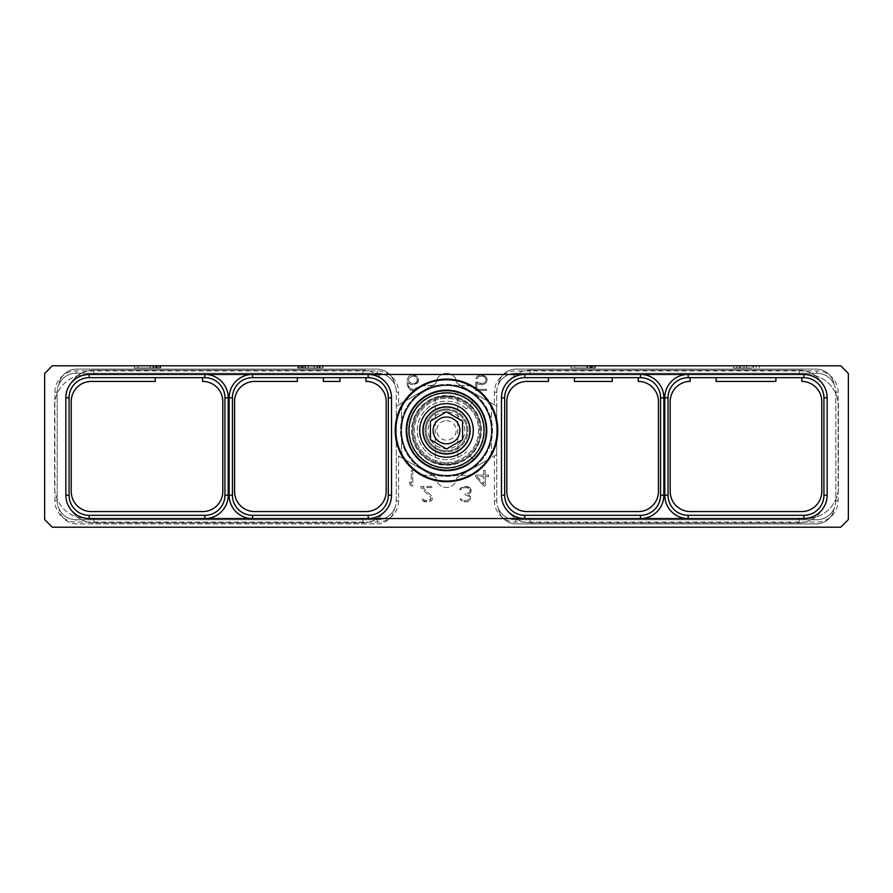 <?xml version="1.0" encoding="UTF-8"?>
<svg xmlns="http://www.w3.org/2000/svg" width="893" height="893" viewBox="0 0 893 893"><rect width="100%" height="100%" fill="white"/><g stroke="black" fill="none" stroke-linecap="round" stroke-linejoin="round"><path stroke-width="0.67" stroke-dasharray="4.46 3.35" d="M44.65 373.453L44.65 519.547L52.307 527.205L840.693 527.205L848.35 519.547L848.35 373.453L840.693 365.795L52.307 365.795L44.65 373.453M398.602 404.897L436.052 383.276A10.459 10.459 0 0 1 436.722 380.061A10.459 10.459 0 0 0 436.052 383.276A10.459 10.459 0 0 1 446.5 373.33A10.459 10.459 0 0 1 456.948 383.276A10.459 10.459 0 0 0 446.5 373.33A10.459 10.459 0 0 0 436.052 383.276L403.893 401.85A51.303 51.303 0 0 1 436.722 380.061A51.303 51.303 0 0 0 403.893 401.85L436.052 383.276L396.291 406.237L396.291 500.739A19.032 19.032 0 0 1 377.259 519.771L76.206 519.771A19.032 19.032 0 0 1 57.174 500.739L57.174 392.261A19.032 19.032 0 0 1 76.206 373.229L377.259 373.229A19.032 19.032 0 0 1 396.291 392.261L396.291 406.237L398.602 404.897L398.602 392.261L396.291 392.261L396.291 500.739A19.032 19.032 0 0 1 377.259 519.771L76.206 519.771A19.032 19.032 0 0 1 58.949 508.776A19.032 19.032 0 0 0 76.206 519.771A19.032 19.032 0 0 1 57.174 500.739L57.174 392.261A19.032 19.032 0 0 1 76.206 373.229L377.259 373.229A19.032 19.032 0 0 1 394.594 384.403A19.032 19.032 0 0 0 377.259 373.229A19.032 19.032 0 0 1 396.291 392.261M494.398 455.943L496.709 454.604L496.709 500.739A19.032 19.032 0 0 0 515.741 519.771L816.794 519.771A19.032 19.032 0 0 0 835.826 500.739L835.826 392.261A19.032 19.032 0 0 0 816.794 373.229L515.741 373.229A19.032 19.032 0 0 0 496.709 392.261L496.709 500.739A19.032 19.032 0 0 0 515.741 519.771L816.794 519.771A19.032 19.032 0 0 0 835.826 500.739L835.826 392.261A19.032 19.032 0 0 0 816.794 373.229L515.741 373.229A19.032 19.032 0 0 0 496.709 392.261L496.709 406.237L456.948 383.276A10.459 10.459 0 0 0 456.278 380.061A51.303 51.303 0 0 1 489.107 401.85L456.948 383.276A10.459 10.459 0 0 0 456.278 380.061A51.303 51.303 0 0 1 489.107 401.85L456.948 383.276L496.709 406.237L496.709 454.604L456.948 477.565A10.459 10.459 0 0 1 456.278 480.78A51.303 51.303 0 0 0 489.107 458.991L456.948 477.565A10.459 10.459 0 0 1 446.5 487.511A10.459 10.459 0 0 1 436.052 477.565A10.459 10.459 0 0 0 446.5 487.511A10.459 10.459 0 0 0 456.948 477.565A10.459 10.459 0 0 1 456.278 480.78A51.303 51.303 0 0 0 489.107 458.991L456.948 477.565L494.398 455.943L494.398 500.739A21.343 21.343 0 0 0 515.741 522.092L816.794 522.092A21.343 21.343 0 0 0 838.136 500.739L838.136 392.261A21.343 21.343 0 0 0 816.794 370.908L515.741 370.908A21.343 21.343 0 0 0 494.398 392.261L494.398 404.897M398.602 455.943L436.052 477.565A10.459 10.459 0 0 0 436.722 480.78A51.303 51.303 0 0 1 403.893 458.991A51.303 51.303 0 0 0 436.722 480.78A10.459 10.459 0 0 1 436.052 477.565L398.602 455.943L398.602 500.739A21.343 21.343 0 0 1 377.259 522.092L76.206 522.092A21.343 21.343 0 0 1 54.864 500.739L54.864 392.261A21.343 21.343 0 0 1 76.206 370.908L377.259 370.908A21.343 21.343 0 0 1 398.602 392.261M477.699 382.126L480.434 383.488L483.928 383.13L485.725 381.289L486.082 379.436L485.011 377.237L482.51 376.132L479.016 376.5L477.286 378.532L475.857 378.532L477.297 376.243L480.49 374.937L485.647 376.243L487.243 379.179L486.607 382.081L485.647 383.387L482.454 384.682L478.882 384.358L476.862 383.119L476.862 389.303L486.573 389.303L486.573 390.498L475.701 390.498L475.701 382.126L482.51 383.488L485.011 382.394L486.082 380.195L485.725 378.331L483.928 376.5L479.016 376.5L477.286 378.532L475.857 378.532L476.337 377.549L477.297 376.243L480.49 374.937L485.647 376.243L487.243 379.179L486.607 382.081L485.647 383.387L482.454 384.682L478.882 384.358L476.862 383.119L476.862 389.303L486.573 389.303L486.573 390.498L475.701 390.498L475.701 382.126L477.699 382.126M418.013 382.405L413.85 384.682L410.624 384.358L408.257 382.751L408.949 387.104L410.747 388.935L413.917 389.303L417.868 387.249L415.122 390.174L410.624 390.174L408.068 387.897L407.096 383.901L407.42 379.19L409.027 376.243L410.624 375.272L413.85 374.937L417.042 376.243L418.638 380.786L417.064 383.376L413.85 384.682L410.624 384.358L408.257 382.751L408.949 387.104L410.747 388.935L413.917 389.303L417.868 387.249L415.122 390.174L412.22 390.498L409.027 389.203L407.096 383.901L407.42 379.19L409.027 376.243L412.22 374.937L417.042 376.243L418.638 379.179L418.013 382.405M483.593 485.904L475.701 476.829L475.701 475.132L483.738 475.132L483.738 470.343L485.234 470.343L485.234 475.132L488.583 475.132L488.583 476.672L485.234 476.672L485.234 485.904L483.593 485.904L475.701 476.829L475.701 475.132L483.738 475.132L483.738 470.343L485.234 470.343L485.234 475.132L488.583 475.132L488.583 476.672L485.234 476.672L485.234 485.904L483.593 485.904M412.745 470.343L412.745 485.904L411.115 485.904L409.24 483.671L409.24 481.74L411.249 484.129L411.249 470.343L412.745 470.343L412.745 485.904L411.115 485.904L409.24 483.671L409.24 481.74L411.249 484.129L411.249 470.343L412.745 470.343M470.231 488.058L471.169 489.967L470.845 492.556L468.233 494.298L470.511 496.53L470.522 499.712L467.988 501.654L465.074 501.978L461.525 501.006L460.029 498.729L464.695 500.783L468.925 499.689L469.673 498.551L468.959 496.274L464.985 494.8L464.985 493.941L469.283 492.836L470.008 489.866L468.892 488.348L466.425 487.611L462.63 487.969L460.877 489.665L459.716 489.665L460.554 488.058L462.808 486.741L466.704 486.417L470.857 489.007L470.845 492.556L468.233 494.298L470.511 496.53L470.522 499.712L467.988 501.654L465.711 501.978L461.525 501.006L460.029 498.729L464.695 500.783L468.925 499.689L469.673 498.551L468.959 496.274L464.985 494.8L464.985 493.941L469.283 492.836L470.008 489.866L468.892 488.348L466.425 487.611L462.63 487.969L460.877 489.665L459.716 489.665L459.928 489.007L464.081 486.417L467.977 486.741L470.231 488.058M421.027 487.757L421.027 486.417L432.58 486.417L432.58 487.611L422.78 487.611L432.257 496.53L432.268 499.712L431.006 501.006L426.486 501.978L424.208 501.654L421.675 499.712L421.44 498.729L422.646 498.729L424.354 500.426L429.254 500.426L431.085 497.736L421.027 487.757L421.027 486.417L432.58 486.417L432.58 487.611L422.78 487.611L432.257 496.53L432.268 499.712L429.734 501.654L427.792 501.978L422.936 501.006L421.44 498.729L422.646 498.729L424.354 500.426L427.501 500.783L430.337 499.689L431.085 497.736L421.027 487.757M749.026 365.795L733.488 365.795L759.575 365.795L749.026 365.795L749.026 367.938L733.488 367.938L749.026 367.938M591.043 365.795L571.096 365.795L595.374 365.795L591.043 365.795L591.043 367.938L592.785 367.938L591.043 367.938M323.322 365.795L297.76 365.795L323.322 365.795L323.322 367.938L319.794 367.938L323.322 367.938L322.719 367.938L323.322 367.938L323.322 365.795M150.191 365.795L134.397 365.795L160.684 365.795L150.191 365.795L150.191 367.938L134.397 367.938L153.484 367.938L150.191 367.938L150.191 365.795M524.805 374.457C518.453 374.658 513.185 376.712 508.988 380.63A26.544 26.544 0 0 1 530.107 370.171A26.544 26.544 0 0 0 508.988 380.63A23.33 23.33 0 0 1 524.805 374.457L803.823 374.457A23.33 23.33 0 0 1 827.152 397.787L827.152 495.213L827.152 397.787A23.33 23.33 0 0 0 803.823 374.457L806.502 374.457A31.902 31.902 0 0 1 838.404 406.36L838.404 486.64A31.902 31.902 0 0 1 806.502 518.543L803.823 518.543A23.33 23.33 0 0 0 827.152 495.213A23.33 23.33 0 0 1 803.823 518.543L524.805 518.543A23.33 23.33 0 0 1 508.988 512.37A26.544 26.544 0 0 0 530.107 522.829L799.157 522.829A26.544 26.544 0 0 0 821.94 509.914A23.33 23.33 0 0 1 803.823 518.543L524.805 518.543A23.33 23.33 0 0 1 501.475 495.213L501.475 397.787A23.33 23.33 0 0 1 524.805 374.457L86.498 374.457A31.902 31.902 0 0 0 54.596 406.36L54.596 486.64A31.902 31.902 0 0 0 86.498 518.543L524.805 518.543C518.453 518.342 513.185 516.288 508.988 512.37A26.544 26.544 0 0 0 530.107 522.829L799.157 522.829A26.544 26.544 0 0 0 821.94 509.914M821.94 383.086A26.544 26.544 0 0 0 799.157 370.171L530.107 370.171L799.157 370.171A26.544 26.544 0 0 1 821.94 383.086A23.33 23.33 0 0 0 803.823 374.457L806.502 374.457A31.902 31.902 0 0 1 838.404 406.36L838.404 486.64A31.902 31.902 0 0 1 806.502 518.543L524.805 518.543M368.195 374.457C374.547 374.658 379.815 376.712 384.012 380.63A26.544 26.544 0 0 0 362.893 370.171A26.544 26.544 0 0 1 384.012 380.63A23.33 23.33 0 0 0 368.195 374.457L89.177 374.457A23.33 23.33 0 0 0 65.848 397.787A23.33 23.33 0 0 1 89.177 374.457L86.498 374.457A31.902 31.902 0 0 0 54.596 406.36L54.596 486.64A31.902 31.902 0 0 0 86.498 518.543L368.195 518.543C374.547 518.342 379.815 516.288 384.012 512.37A26.544 26.544 0 0 1 362.893 522.829L93.843 522.829A26.544 26.544 0 0 1 71.06 509.914A23.33 23.33 0 0 0 89.177 518.543A23.33 23.33 0 0 1 65.848 495.213A23.33 23.33 0 0 0 89.177 518.543L368.195 518.543A23.33 23.33 0 0 0 391.525 495.213L391.525 397.787A23.33 23.33 0 0 0 368.195 374.457L89.177 374.457A23.33 23.33 0 0 0 71.06 383.086A26.544 26.544 0 0 1 93.843 370.171A26.544 26.544 0 0 0 71.06 383.086M368.195 518.543A23.33 23.33 0 0 0 384.012 512.37A26.544 26.544 0 0 1 362.893 522.829L93.843 522.829A26.544 26.544 0 0 1 71.06 509.914M65.848 397.787L65.848 495.213M93.843 370.171L362.893 370.171L93.843 370.171L93.843 374.457M827.152 397.787L827.152 495.213M660.574 495.213A20.104 20.104 0 0 1 640.46 515.328L524.805 515.328A20.104 20.104 0 0 1 504.69 495.213L504.69 397.787A20.104 20.104 0 0 1 524.805 377.672L548.481 377.672L548.481 381.423L526.948 381.423A20.104 20.104 0 0 0 506.833 401.537L506.833 491.463A20.104 20.104 0 0 0 526.948 511.577L638.316 511.577A20.104 20.104 0 0 0 658.431 491.463L658.431 401.537A20.104 20.104 0 0 0 638.227 381.423L638.227 377.672L640.46 377.672A20.104 20.104 0 0 1 660.574 397.787L660.574 495.213M638.227 377.672L612.263 377.672L612.263 381.423L574.445 381.423L574.445 377.672L612.263 377.672M574.445 377.672L548.481 377.672M690.133 377.672L690.133 381.423A20.104 20.104 0 0 0 670.196 401.537L670.196 491.463A20.104 20.104 0 0 0 690.311 511.577L801.68 511.577A20.104 20.104 0 0 0 821.783 491.463L821.783 401.537A20.104 20.104 0 0 0 801.847 381.423L801.847 377.672L775.883 377.672L775.883 381.423L716.097 381.423L716.097 377.672L688.168 377.672A20.104 20.104 0 0 0 668.053 397.787L668.053 495.213A20.104 20.104 0 0 0 688.168 515.328L803.823 515.328A20.104 20.104 0 0 0 823.926 495.213L823.926 397.787A20.104 20.104 0 0 0 803.823 377.672L801.847 377.672M816.794 519.771A19.032 19.032 0 0 0 834.051 508.776A19.032 19.032 0 0 1 816.794 519.771L515.741 519.771L816.794 519.771L816.794 522.092M498.406 508.597A19.032 19.032 0 0 0 515.741 519.771A19.032 19.032 0 0 1 498.406 508.597A17.96 17.96 0 0 0 516.176 523.901L816.314 523.901A17.96 17.96 0 0 0 834.051 508.776A17.96 17.96 0 0 1 816.314 523.901L516.176 523.901A17.96 17.96 0 0 1 498.406 508.597M469.495 390.587A46.001 46.001 0 0 1 446.5 476.416A46.001 46.001 0 0 1 423.505 390.587A46.001 46.001 0 0 1 469.495 390.587M58.949 384.224A19.032 19.032 0 0 1 76.206 373.229L377.259 373.229L76.206 373.229A19.032 19.032 0 0 0 58.949 384.224A17.96 17.96 0 0 1 76.686 369.099L376.824 369.099A17.96 17.96 0 0 1 394.594 384.403A17.96 17.96 0 0 0 376.824 369.099L76.686 369.099A17.96 17.96 0 0 0 58.949 384.224M76.206 519.771L377.259 519.771A19.032 19.032 0 0 0 394.594 508.597A17.96 17.96 0 0 1 376.824 523.901L76.686 523.901A17.96 17.96 0 0 1 58.949 508.776A17.96 17.96 0 0 0 76.686 523.901L376.824 523.901A17.96 17.96 0 0 0 394.594 508.597A19.032 19.032 0 0 1 377.259 519.771L76.206 519.771L76.206 522.092M155.192 377.672L155.192 381.423L91.32 381.423A20.104 20.104 0 0 0 71.217 401.537L71.217 491.463A20.104 20.104 0 0 0 91.32 511.577L202.689 511.577A20.104 20.104 0 0 0 222.803 491.463L222.803 401.537A20.104 20.104 0 0 0 202.599 381.423L202.599 377.672L89.177 377.672A20.104 20.104 0 0 0 69.074 397.787L69.074 495.213A20.104 20.104 0 0 0 89.177 515.328L204.832 515.328A20.104 20.104 0 0 0 224.947 495.213L224.947 397.787A20.104 20.104 0 0 0 204.832 377.672L202.599 377.672M297.391 377.672L297.391 381.423L254.684 381.423A20.104 20.104 0 0 0 234.569 401.537L234.569 491.463A20.104 20.104 0 0 0 254.684 511.577L366.052 511.577A20.104 20.104 0 0 0 386.167 491.463L386.167 401.537A20.104 20.104 0 0 0 365.951 381.423L365.951 377.672L339.999 377.672L339.999 381.423L323.344 381.423L323.344 377.672L252.54 377.672A20.104 20.104 0 0 0 232.426 397.787L232.426 495.213A20.104 20.104 0 0 0 252.54 515.328L368.195 515.328A20.104 20.104 0 0 0 388.31 495.213L388.31 397.787A20.104 20.104 0 0 0 368.195 377.672L365.951 377.672M339.999 377.672L323.344 377.672M446.5 476.416A46.001 46.001 0 0 0 492.501 430.426A46.001 46.001 0 0 0 446.5 384.425A46.001 46.001 0 0 0 400.499 430.426A46.001 46.001 0 0 0 446.5 476.416M446.5 385.129A45.286 45.286 0 0 1 491.786 430.426A45.286 45.286 0 0 1 446.5 475.712A45.286 45.286 0 0 1 401.214 430.426A45.286 45.286 0 0 1 446.5 385.129A45.286 45.286 0 0 1 491.786 430.426A45.286 45.286 0 0 1 446.5 475.712A45.286 45.286 0 0 1 401.214 430.426A45.286 45.286 0 0 1 446.5 385.129M446.5 390.498A39.928 39.928 0 0 0 406.572 430.426A39.928 39.928 0 0 0 446.5 470.354A39.928 39.928 0 0 1 406.572 430.426A39.928 39.928 0 0 1 446.5 390.498A39.928 39.928 0 0 1 486.428 430.426A39.928 39.928 0 0 1 446.5 470.354A39.928 39.928 0 0 1 406.572 430.426A39.928 39.928 0 0 1 473.625 401.113L466.336 408.983L473.625 401.113A39.928 39.928 0 0 0 446.5 390.498A39.928 39.928 0 0 1 486.428 430.426A39.928 39.928 0 0 1 446.5 470.354A39.928 39.928 0 0 0 473.625 459.728L469.874 455.676A34.414 34.414 0 0 1 412.086 430.426A34.414 34.414 0 0 1 469.874 405.165A34.414 34.414 0 0 1 469.874 455.676L473.625 459.728A39.928 39.928 0 0 1 406.572 430.426A39.928 39.928 0 0 1 446.5 390.498M466.336 408.983A29.212 29.212 0 0 0 425.581 410.032A29.212 29.212 0 0 0 425.581 450.809A29.212 29.212 0 0 0 466.336 451.858A29.212 29.212 0 0 1 425.581 450.809A29.212 29.212 0 0 1 425.581 410.032A29.212 29.212 0 0 1 466.336 408.983M446.5 407.375A23.051 23.051 0 0 0 423.449 430.426A23.051 23.051 0 0 0 446.5 453.465A23.051 23.051 0 0 0 469.551 430.426A23.051 23.051 0 0 0 446.5 407.375A23.051 23.051 0 0 0 423.449 430.426A23.051 23.051 0 0 0 446.5 453.465A23.051 23.051 0 0 0 469.551 430.426A23.051 23.051 0 0 0 446.5 407.375M446.5 396.012A34.414 34.414 0 0 1 480.914 430.426A34.414 34.414 0 0 1 446.5 464.829C431.978 462.786 431.978 462.786 446.5 464.829C431.978 462.786 431.978 462.786 446.5 464.829A34.414 34.414 0 0 1 412.086 430.426A34.414 34.414 0 0 1 446.5 396.012A34.414 34.414 0 0 0 412.086 430.426A34.414 34.414 0 0 0 446.5 464.829C461.022 462.786 461.022 462.786 446.5 464.829C461.022 462.786 461.022 462.786 446.5 464.829A34.414 34.414 0 0 1 412.086 430.426A34.414 34.414 0 0 1 446.5 396.012C431.978 398.066 431.978 398.066 446.5 396.012C431.978 398.066 431.978 398.066 446.5 396.012A34.414 34.414 0 0 1 480.914 430.426A34.414 34.414 0 0 1 446.5 464.829A34.414 34.414 0 0 0 480.914 430.426A34.414 34.414 0 0 0 446.5 396.012C461.022 398.066 461.022 398.066 446.5 396.012C461.022 398.066 461.022 398.066 446.5 396.012M446.5 408.983A21.443 21.443 0 0 0 425.057 430.426A21.443 21.443 0 0 0 446.5 451.858A21.443 21.443 0 0 1 425.057 430.426A21.443 21.443 0 0 1 446.5 408.983A21.443 21.443 0 0 1 467.943 430.426A21.443 21.443 0 0 1 446.5 451.858A21.443 21.443 0 0 0 467.943 430.426A21.443 21.443 0 0 0 446.5 408.983M446.5 457.216A26.801 26.801 0 0 1 419.699 430.426A26.801 26.801 0 0 1 446.5 403.625A26.801 26.801 0 0 1 473.301 430.426A26.801 26.801 0 0 1 446.5 457.216A26.801 26.801 0 0 0 473.301 430.426A26.801 26.801 0 0 0 446.5 403.625A26.801 26.801 0 0 1 473.301 430.426A26.801 26.801 0 0 1 446.5 457.216A26.801 26.801 0 0 0 473.301 430.426A26.801 26.801 0 0 0 446.5 403.625A26.801 26.801 0 0 0 419.699 430.426A26.801 26.801 0 0 0 446.5 457.216A26.801 26.801 0 0 1 419.699 430.426A26.801 26.801 0 0 1 446.5 403.625A26.801 26.801 0 0 0 419.699 430.426A26.801 26.801 0 0 0 446.5 457.216A26.801 26.801 0 0 1 419.699 430.426A26.801 26.801 0 0 1 446.5 403.625A26.801 26.801 0 0 1 473.301 430.426A26.801 26.801 0 0 1 446.5 457.216A26.801 26.801 0 0 1 419.699 430.426A26.801 26.801 0 0 1 446.5 403.625M446.5 410.054A20.372 20.372 0 0 0 426.128 430.426A20.372 20.372 0 0 0 446.5 450.786A20.372 20.372 0 0 0 466.872 430.426A20.372 20.372 0 0 0 446.5 410.054A20.372 20.372 0 0 0 426.128 430.426A20.372 20.372 0 0 0 446.5 450.786A20.372 20.372 0 0 0 466.872 430.426A20.372 20.372 0 0 0 446.5 410.054A20.372 20.372 0 0 1 466.872 430.426A20.372 20.372 0 0 1 446.5 450.786A20.372 20.372 0 0 1 426.128 430.426A20.372 20.372 0 0 1 446.5 410.054M446.5 395.588A34.838 34.838 0 0 0 411.662 430.426A34.838 34.838 0 0 0 446.5 465.253A34.838 34.838 0 0 0 481.338 430.426A34.838 34.838 0 0 0 446.5 395.588A34.838 34.838 0 0 0 411.662 430.426A34.838 34.838 0 0 0 446.5 465.253A34.838 34.838 0 0 0 481.338 430.426A34.838 34.838 0 0 0 446.5 395.588M446.5 392.485A37.93 37.93 0 0 1 484.43 430.426A37.93 37.93 0 0 1 446.5 468.356A37.93 37.93 0 0 1 408.57 430.426A37.93 37.93 0 0 1 446.5 392.485M446.5 391.034A39.392 39.392 0 0 0 407.108 430.426A39.392 39.392 0 0 0 446.5 469.818A39.392 39.392 0 0 0 485.892 430.426A39.392 39.392 0 0 0 446.5 391.034A39.392 39.392 0 0 0 407.108 430.426A39.392 39.392 0 0 0 446.5 469.818A39.392 39.392 0 0 0 485.892 430.426A39.392 39.392 0 0 0 446.5 391.034M446.5 471.002A40.587 40.587 0 0 1 405.913 430.426A40.587 40.587 0 0 1 446.5 389.839A40.587 40.587 0 0 1 487.087 430.426A40.587 40.587 0 0 1 446.5 471.002A40.587 40.587 0 0 1 405.913 430.426A40.587 40.587 0 0 1 446.5 389.839A40.587 40.587 0 0 1 487.087 430.426A40.587 40.587 0 0 1 446.5 471.002M446.5 475.288A44.873 44.873 0 0 0 491.373 430.426A44.873 44.873 0 0 0 446.5 385.553A44.873 44.873 0 0 1 491.373 430.426A44.873 44.873 0 0 1 446.5 475.288A44.873 44.873 0 0 1 401.627 430.426A44.873 44.873 0 0 1 446.5 385.553A44.873 44.873 0 0 0 401.627 430.426A44.873 44.873 0 0 0 446.5 475.288M421.329 474.373A20.104 20.104 0 0 0 427.669 475.4L465.331 475.4A20.104 20.104 0 0 0 477.465 471.325A51.303 51.303 0 0 0 487.399 461.391A20.104 20.104 0 0 0 491.474 449.246L491.474 411.595A20.104 20.104 0 0 0 487.399 399.45A51.303 51.303 0 0 0 477.465 389.515A20.104 20.104 0 0 0 465.331 385.441L427.669 385.441A20.104 20.104 0 0 0 415.535 389.515A51.303 51.303 0 0 0 405.601 399.45A20.104 20.104 0 0 0 401.526 411.595L401.526 449.246A20.104 20.104 0 0 0 405.601 461.391A51.303 51.303 0 0 0 415.535 471.325A20.104 20.104 0 0 0 427.669 475.4L465.331 475.4A20.104 20.104 0 0 0 471.671 474.373M487.399 399.45A51.303 51.303 0 0 1 487.399 461.391M415.535 389.515A51.303 51.303 0 0 1 477.465 389.515M477.465 471.325A51.303 51.303 0 0 1 415.535 471.325M490.458 405.255A20.104 20.104 0 0 1 491.474 411.595L491.474 449.246A20.104 20.104 0 0 1 490.458 455.586M421.329 386.468A20.104 20.104 0 0 1 427.669 385.441L465.331 385.441A20.104 20.104 0 0 1 471.671 386.468M405.601 461.391A51.303 51.303 0 0 1 405.601 399.45M402.542 455.586A20.104 20.104 0 0 1 401.526 449.246L401.526 411.595A20.104 20.104 0 0 1 402.542 405.255M446.5 397.084A33.331 33.331 0 0 0 413.169 430.426A33.331 33.331 0 0 0 446.5 463.757A33.331 33.331 0 0 1 413.169 430.426A33.331 33.331 0 0 1 446.5 397.084A33.331 33.331 0 0 1 479.831 430.426A33.331 33.331 0 0 1 446.5 463.757A33.331 33.331 0 0 0 479.831 430.426A33.331 33.331 0 0 0 446.5 397.084M446.5 379.771A50.644 50.644 0 0 0 395.856 430.426A50.644 50.644 0 0 0 446.5 481.07A50.644 50.644 0 0 0 497.144 430.426A50.644 50.644 0 0 0 446.5 379.771M446.5 454.001A23.586 23.586 0 0 0 470.086 430.426A23.586 23.586 0 0 0 446.5 406.84A23.586 23.586 0 0 0 422.914 430.426A23.586 23.586 0 0 0 446.5 454.001M446.5 411.852L430.426 421.139L430.426 439.702L446.5 448.989L462.574 439.702L462.574 421.139L446.5 411.852M446.5 417.02A13.395 13.395 0 0 0 433.105 430.426A13.395 13.395 0 0 0 446.5 443.821A13.395 13.395 0 0 0 459.895 430.426A13.395 13.395 0 0 0 446.5 417.02M515.741 373.229A19.032 19.032 0 0 0 498.406 384.403A19.032 19.032 0 0 1 515.741 373.229L816.794 373.229L515.741 373.229L515.741 370.908M834.051 384.224A19.032 19.032 0 0 0 816.794 373.229A19.032 19.032 0 0 1 834.051 384.224A17.96 17.96 0 0 0 816.314 369.099L516.176 369.099A17.96 17.96 0 0 0 498.406 384.403A17.96 17.96 0 0 1 516.176 369.099L816.314 369.099A17.96 17.96 0 0 1 834.051 384.224M716.097 377.672L775.883 377.672M744.036 365.795L744.036 367.938M759.575 365.795L759.575 367.938M756.092 365.795L756.092 367.938M753.413 365.795L753.413 367.938M739.638 365.795L739.638 367.938M736.959 365.795L736.959 367.938M733.488 365.795L733.488 367.938M746.526 367.938L752.911 367.938L740.141 367.938L746.526 367.938L746.526 365.795L752.911 365.795L752.911 367.938M752.911 365.795L746.526 365.795M740.141 365.795L740.141 367.938M592.785 365.795L592.785 367.938L590.161 367.938L595.374 367.938L592.762 367.938L592.762 365.795M594.727 365.795L594.727 367.938L595.374 367.938L594.727 367.938L594.727 365.795M595.374 365.795L595.374 367.938L595.374 365.795M590.161 365.795L590.161 367.938L586.891 367.938L590.161 367.938L590.161 365.795M586.891 365.795L586.891 367.938L571.096 367.938L586.891 367.938L586.891 365.795M571.096 365.795L571.096 367.938L571.096 365.795M574.601 367.938L591.869 367.938L574.601 367.938L574.601 365.795L587.639 365.795L587.639 367.938L587.639 365.795L591.869 365.795L574.601 365.795L574.601 367.938L574.601 365.795L587.639 365.795L574.601 365.795L574.601 367.938M589.737 365.795L589.737 367.938L589.737 365.795L587.639 365.795L591.166 365.795L591.166 367.938L591.166 365.795L589.737 365.795L589.737 367.938L589.737 365.795M591.869 365.795L591.869 367.938L591.869 365.795L591.869 367.938L591.869 365.795L591.166 365.795L591.869 365.795M591.166 365.795L591.166 367.938L591.166 365.795M587.639 365.795L587.639 367.938L587.639 365.795M319.794 365.795L319.794 367.938L319.158 367.938L319.794 367.938L319.794 365.795M322.719 365.795L322.719 367.938L320.129 367.938L322.719 367.938L322.719 365.795M320.129 365.795L320.129 367.938L317.517 367.938L320.129 367.938L320.129 365.795M317.517 365.795L317.517 367.938L314.224 367.938L317.517 367.938L317.517 365.795M314.224 365.795L314.224 367.938L308.252 367.938L314.224 367.938L314.224 365.795M308.252 365.795L308.252 367.938L304.959 367.938L308.252 367.938L308.252 365.795M304.959 365.795L304.959 367.938L302.347 367.938L304.959 367.938L304.959 365.795M302.347 365.795L302.347 367.938L299.724 367.938L302.347 367.938L302.347 365.795M299.724 365.795L299.724 367.938L298.418 367.938L299.724 367.938L299.724 365.795M298.418 365.795L298.418 367.938L297.76 367.938L298.418 367.938L298.418 365.795M297.76 365.795L297.76 367.938L297.76 365.795M319.158 365.795L319.158 367.938L317.037 367.938L319.158 367.938L319.158 365.795M317.037 365.795L317.037 367.938L314.28 367.938L317.037 367.938L317.037 365.795M314.28 365.795L314.28 367.938L308.185 367.938L314.28 367.938L314.28 365.795M308.185 365.795L308.185 367.938L305.439 367.938L308.185 367.938L308.185 365.795M305.439 365.795L305.439 367.938L303.341 367.938L305.439 367.938L305.439 365.795M303.341 365.795L303.341 367.938L301.957 367.938L303.341 367.938L303.341 365.795M301.957 365.795L301.957 367.938L301.265 367.938L301.957 367.938L301.957 365.795M301.265 365.795L301.265 367.938L301.265 365.795M134.397 365.795L134.397 367.938L134.397 365.795M153.484 365.795L153.484 367.938L156.096 367.938L153.484 367.938L153.484 365.795M156.096 365.795L156.096 367.938L158.72 367.938L156.096 367.938L156.096 365.795M158.72 365.795L158.72 367.938L160.026 367.938L158.72 367.938L158.72 365.795M160.026 365.795L160.026 367.938L160.684 367.938L160.026 367.938L160.026 365.795M160.684 365.795L160.684 367.938L160.684 365.795M137.902 367.938L150.258 367.938L137.902 367.938L137.902 365.795L150.258 365.795L150.258 367.938L153.016 367.938L150.258 367.938L150.258 365.795L157.179 365.795L137.902 365.795L137.902 367.938M155.103 367.938L153.016 367.938L156.487 367.938L155.103 367.938L155.103 365.795L155.103 367.938M157.179 367.938L156.487 367.938L157.179 367.938L157.179 365.795L157.179 367.938M153.016 365.795L153.016 367.938L153.016 365.795M156.487 365.795L156.487 367.938L156.487 365.795M417.109 381.657L417.12 378.331L415.334 376.5L411.818 376.132L408.949 378.331L408.592 380.541L409.686 382.405L411.818 383.488L414.252 383.488L416.384 382.405L417.477 380.541L417.12 378.331L415.334 376.5L411.818 376.132L409.664 377.237L408.592 379.436L408.961 381.657L411.818 383.488L415.334 383.119L417.109 381.657M477.219 476.672L483.738 484.106L483.738 476.672L477.219 476.672L483.738 484.106L483.738 476.672L477.219 476.672M530.107 522.829L530.107 518.543M799.157 522.829L799.157 518.543M530.107 370.171L530.107 374.457M799.157 370.171L799.157 374.457M838.136 392.261L835.826 392.261M838.136 500.739L835.826 500.739M816.794 370.908L816.794 373.229M494.398 392.261L496.709 392.261M377.259 370.908L377.259 373.229M76.206 370.908L76.206 373.229M54.864 392.261L57.174 392.261M54.864 500.739L57.174 500.739M377.259 522.092L377.259 519.771M398.602 500.739L396.291 500.739M494.398 500.739L496.709 500.739M515.741 522.092L515.741 519.771M362.893 370.171L362.893 374.457M362.893 522.829L362.893 518.543M93.843 522.829L93.843 518.543M446.5 412.064A18.362 18.362 0 0 0 428.138 430.426A18.362 18.362 0 0 0 446.5 448.777A18.362 18.362 0 0 0 464.862 430.426A18.362 18.362 0 0 0 446.5 412.064M446.5 420.703A9.711 9.711 0 0 1 456.211 430.426A9.711 9.711 0 0 1 446.5 440.137A9.711 9.711 0 0 1 436.789 430.426A9.711 9.711 0 0 1 446.5 420.703M446.5 462.574A32.159 32.159 0 0 0 478.659 430.426A32.159 32.159 0 0 0 446.5 398.267A32.159 32.159 0 0 0 414.341 430.426A32.159 32.159 0 0 0 446.5 462.574A32.159 32.159 0 0 0 478.659 430.426A32.159 32.159 0 0 0 446.5 398.267A32.159 32.159 0 0 0 414.341 430.426A32.159 32.159 0 0 0 446.5 462.574M457.752 397.91L457.752 462.942M435.248 397.91L435.248 462.942"/><path stroke-width="1.34" d="M44.65 373.453L44.65 519.547L52.307 527.205L840.693 527.205L848.35 519.547L848.35 373.453L840.693 365.795L52.307 365.795L44.65 373.453M823.926 495.213L827.152 495.213L827.152 397.787A23.33 23.33 0 0 0 803.823 374.457L89.177 374.457A23.33 23.33 0 0 0 65.848 397.787L65.848 495.213A23.33 23.33 0 0 0 89.177 518.543L803.823 518.543A23.33 23.33 0 0 0 827.152 495.213A23.33 23.33 0 0 1 803.823 518.543L803.823 515.328L688.168 515.328A20.104 20.104 0 0 1 668.053 495.213L668.053 397.787A20.104 20.104 0 0 1 688.168 377.672L803.823 377.672A20.104 20.104 0 0 1 823.926 397.787L823.926 495.213A20.104 20.104 0 0 1 803.823 515.328M524.805 515.328L524.805 518.543A23.33 23.33 0 0 1 501.475 495.213L501.475 397.787A23.33 23.33 0 0 1 524.805 374.457L524.805 377.672L640.46 377.672A20.104 20.104 0 0 1 660.574 397.787L660.574 495.213A20.104 20.104 0 0 1 640.46 515.328L524.805 515.328A20.104 20.104 0 0 1 504.69 495.213L504.69 397.787A20.104 20.104 0 0 1 524.805 377.672M368.195 515.328L368.195 518.543A23.33 23.33 0 0 0 391.525 495.213L391.525 397.787A23.33 23.33 0 0 0 368.195 374.457L368.195 377.672L252.54 377.672A20.104 20.104 0 0 0 232.426 397.787L232.426 495.213A20.104 20.104 0 0 0 252.54 515.328L368.195 515.328A20.104 20.104 0 0 0 388.31 495.213L388.31 397.787A20.104 20.104 0 0 0 368.195 377.672M446.5 481.718A51.303 51.303 0 0 1 395.197 430.426A51.303 51.303 0 0 1 446.5 379.123A51.303 51.303 0 0 1 497.803 430.426A51.303 51.303 0 0 1 446.5 481.718M69.074 495.213L65.848 495.213A23.33 23.33 0 0 0 89.177 518.543L89.177 515.328L204.832 515.328A20.104 20.104 0 0 0 224.947 495.213L224.947 397.787A20.104 20.104 0 0 0 204.832 377.672L89.177 377.672A20.104 20.104 0 0 0 69.074 397.787L69.074 495.213A20.104 20.104 0 0 0 89.177 515.328M71.06 509.914C75.425 515.328 81.464 518.208 89.177 518.543M71.06 383.086C75.425 377.672 81.464 374.792 89.177 374.457A23.33 23.33 0 0 0 65.848 397.787L69.074 397.787M821.94 383.086C817.575 377.672 811.536 374.792 803.823 374.457A23.33 23.33 0 0 1 827.152 397.787L823.926 397.787M821.94 509.914C817.575 515.328 811.536 518.208 803.823 518.543M686.494 518.543A23.385 23.385 0 0 1 664.783 495.213L664.783 397.787A23.385 23.385 0 0 1 686.494 374.457M642.134 374.457A23.385 23.385 0 0 1 663.845 397.787L663.845 495.213A23.385 23.385 0 0 1 642.134 518.543M548.481 377.672L548.481 381.423L526.948 381.423A20.104 20.104 0 0 0 506.833 401.537L506.833 491.463A20.104 20.104 0 0 0 526.948 511.577L638.316 511.577A20.104 20.104 0 0 0 658.431 491.463L658.431 401.537A20.104 20.104 0 0 0 638.227 381.423L638.227 377.672M155.192 377.672L155.192 381.423L91.32 381.423A20.104 20.104 0 0 0 71.217 401.537L71.217 491.463A20.104 20.104 0 0 0 91.32 511.577L202.689 511.577A20.104 20.104 0 0 0 222.803 491.463L222.803 401.537A20.104 20.104 0 0 0 202.599 381.423L202.599 377.672M206.506 518.543A23.385 23.385 0 0 0 228.217 495.213L228.217 397.787A23.385 23.385 0 0 0 206.506 374.457M250.866 374.457A23.385 23.385 0 0 0 229.155 397.787L229.155 495.213A23.385 23.385 0 0 0 250.866 518.543M297.391 377.672L297.391 381.423L254.684 381.423A20.104 20.104 0 0 0 234.569 401.537L234.569 491.463A20.104 20.104 0 0 0 254.684 511.577L366.052 511.577A20.104 20.104 0 0 0 386.167 491.463L386.167 401.537A20.104 20.104 0 0 0 365.951 381.423L365.951 377.672M339.999 377.672L339.999 381.423L323.344 381.423L323.344 377.672M477.465 471.325A20.104 20.104 0 0 1 471.671 474.373M490.458 455.586A20.104 20.104 0 0 1 487.399 461.391M487.399 399.45A20.104 20.104 0 0 1 490.458 405.255M471.671 386.468A20.104 20.104 0 0 1 477.465 389.515M415.535 389.515A20.104 20.104 0 0 1 421.329 386.468M421.329 474.373A20.104 20.104 0 0 1 415.535 471.325M402.542 405.255A20.104 20.104 0 0 1 405.601 399.45M405.601 461.391A20.104 20.104 0 0 1 402.542 455.586M446.5 379.771A50.644 50.644 0 0 0 395.856 430.426A50.644 50.644 0 0 0 446.5 481.07A50.644 50.644 0 0 0 497.144 430.426A50.644 50.644 0 0 0 446.5 379.771M446.5 457.216A26.801 26.801 0 0 0 473.301 430.426A26.801 26.801 0 0 0 446.5 403.625A26.801 26.801 0 0 0 419.699 430.426A26.801 26.801 0 0 0 446.5 457.216M446.5 406.84A23.586 23.586 0 0 0 422.914 430.426A23.586 23.586 0 0 0 446.5 454.001A23.586 23.586 0 0 0 470.086 430.426A23.586 23.586 0 0 0 446.5 406.84M446.5 411.852L430.426 421.139L430.426 439.702L446.5 448.989L462.574 439.702L462.574 421.139L446.5 411.852M446.5 417.02A13.395 13.395 0 0 0 433.105 430.426A13.395 13.395 0 0 0 446.5 443.821A13.395 13.395 0 0 0 459.895 430.426A13.395 13.395 0 0 0 446.5 417.02M574.445 377.672L574.445 381.423L612.263 381.423L612.263 377.672M690.133 377.672L690.133 381.423A20.104 20.104 0 0 0 670.196 401.537L670.196 491.463A20.104 20.104 0 0 0 690.311 511.577L801.68 511.577A20.104 20.104 0 0 0 821.783 491.463L821.783 401.537A20.104 20.104 0 0 0 801.847 381.423L801.847 377.672M775.883 377.672L775.883 381.423L716.097 381.423L716.097 377.672M640.46 518.543L640.46 515.328M501.475 495.213L504.69 495.213M501.475 397.787L504.69 397.787M688.168 518.543L688.168 515.328M664.783 495.213L668.053 495.213M640.46 374.457L640.46 377.672M663.845 397.787L660.574 397.787M663.845 495.213L660.574 495.213M89.177 374.457L89.177 377.672M204.832 374.457L204.832 377.672M391.525 495.213L388.31 495.213M391.525 397.787L388.31 397.787M252.54 518.543L252.54 515.328M204.832 518.543L204.832 515.328M228.217 495.213L224.947 495.213M228.217 397.787L224.947 397.787M252.54 374.457L252.54 377.672M229.155 397.787L232.426 397.787M229.155 495.213L232.426 495.213M446.5 392.909A37.517 37.517 0 0 0 408.983 430.426A37.517 37.517 0 0 0 446.5 467.943A37.517 37.517 0 0 0 484.017 430.426A37.517 37.517 0 0 0 446.5 392.909M688.168 374.457L688.168 377.672M664.783 397.787L668.053 397.787M803.823 374.457L803.823 377.672"/></g></svg>
